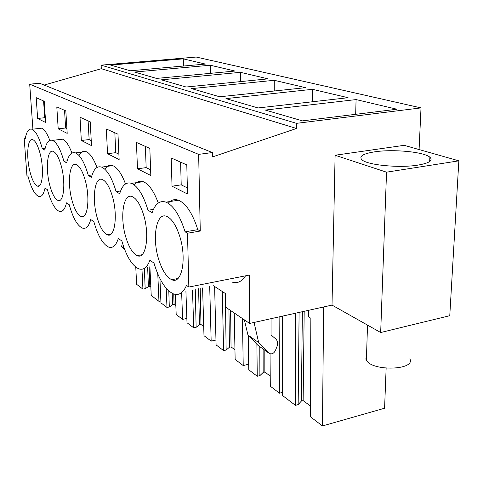 <?xml version="1.0" encoding="UTF-8"?>
<svg xmlns="http://www.w3.org/2000/svg" width="483" height="483" viewBox="0 0 483 483"><rect width="100%" height="100%" fill="white"/><g stroke="black" fill="none" stroke-linecap="round" stroke-linejoin="round"><path stroke-width="0.72" d="M419.087 149.555L421.013 107.896L196.213 57.048L101.122 65.151L296.538 123.34L421.013 107.896M335.105 155.242L386.539 172.177L458.85 160.839L404.18 145.329L335.105 155.242L332.014 305.099L249.639 323.441L249.361 275.069L188.847 287.053L187.495 233.229L200.27 231.037L198.652 154.379L212.381 152.55L212.46 156.945L296.496 128.484L296.538 123.34M332.014 305.099L380.67 332.515L449.77 315.695L458.85 160.839M249.639 323.441L225.507 307.067L225.326 293.483L213.51 285.761M356.074 99.589L265.294 110.058L302.461 120.871L396.96 109.23L356.074 99.589L355.681 114.314M274.272 80.305L305.534 87.677L219.656 96.781L191.594 88.624L274.272 80.305L274.253 90.991M312.507 89.319L225.935 98.61L258.067 107.957L348.098 97.711L312.507 89.319L312.344 101.78M210.304 65.229L134.57 72.033L156.504 78.415L234.98 71.043L210.304 65.229L210.443 73.35M240.443 72.335L268.119 78.856L186.088 87.018L161.376 79.834L240.443 72.335L240.522 81.603M183.28 58.86L205.414 64.076L130.235 70.772L110.637 65.072L183.28 58.86L183.462 66.032M296.496 128.484L101.297 68.707L101.122 65.151M44.152 85.062L101.297 68.707M212.381 152.55L39.678 83.269L29.698 84.175L32.904 129.16M198.652 154.379L29.698 84.175M58.998 139.611L62.506 139.195C65.791 140.523 68.936 145.142 71.943 153.045M79.031 155.514C80.909 151.958 83.245 150.642 86.046 151.584C89.916 153.159 93.563 158.448 96.98 167.45M104.877 169.249C107.033 165.79 109.653 164.582 112.738 165.627C117.345 167.51 121.601 173.62 125.502 183.951M134.346 185.013C136.834 181.608 139.804 180.503 143.252 181.686C148.8 183.969 153.811 191.075 158.291 203.011M168.229 203.258C171.127 199.877 174.544 198.863 178.469 200.222C186.082 203.5 192.53 213.311 197.825 229.66L185.092 231.828L187.495 233.229M200.27 231.037L197.825 229.66M38.676 128.514L41.58 128.188C44.4 129.323 47.141 133.38 49.803 140.372M172.026 186.209L171.193 157.947L186.794 164.914L187.519 194.021L172.026 186.209L181.21 184.856L187.368 187.887M81.331 140.493L91.504 145.624L90.218 121.794L80.009 117.236L81.331 140.493L89.132 139.563L91.233 140.595M137.486 168.802L150.817 175.516L149.839 148.414L136.429 142.425L137.486 168.802L146.162 167.619L150.611 169.805M107.54 153.709L106.326 128.985L117.979 134.189L119.132 159.547L107.54 153.709L115.757 152.658L118.884 154.198M58.202 128.834L56.801 106.876L65.827 110.903L67.197 133.374L58.202 128.834L65.622 128.001L66.908 128.629M37.632 118.474L45.65 122.513L44.225 101.261L36.189 97.669L37.632 118.474L44.714 117.713L45.348 118.027M188.847 287.053L186.48 285.423C183.166 293.066 178.752 295.862 173.246 293.809C165.397 289.927 158.979 279.675 153.974 263.054L149.893 260.246C147.134 267.667 143.348 270.498 138.549 268.741C131.859 265.409 126.292 256.141 121.849 240.939L118.305 238.499C115.992 245.702 112.72 248.54 108.5 247.018C102.728 244.126 97.85 235.68 93.859 221.679L90.756 219.542C88.806 226.515 85.962 229.334 82.219 228.012C77.189 225.476 72.873 217.724 69.256 204.744L66.515 202.86C64.867 209.61 62.373 212.405 59.041 211.24C54.615 209 50.763 201.834 47.467 189.747L45.028 188.068C43.627 194.607 41.429 197.36 38.435 196.333C34.516 194.335 31.051 187.676 28.026 176.367L26.933 175.613L24.15 138.084L25.249 138.724C26.523 131.473 28.781 128.321 32.017 129.257C35.784 131.014 39.22 137.486 42.317 148.667L44.762 150.092C46.277 142.545 48.843 139.309 52.472 140.378C56.716 142.34 60.532 149.295 63.919 161.25L66.672 162.856C68.471 154.989 71.412 151.674 75.499 152.9C80.317 155.109 84.585 162.626 88.323 175.462L91.45 177.285C93.587 169.074 96.974 165.687 101.617 167.112C107.135 169.611 111.965 177.792 116.107 191.648L119.681 193.731C122.247 185.158 126.184 181.705 131.503 183.365C137.878 186.233 143.391 195.192 148.027 210.244L152.163 212.647C155.248 203.687 159.867 200.185 166.019 202.148C173.482 205.474 179.839 215.364 185.092 231.828M158.822 259.8C151.771 238.306 156.19 211.681 166.744 216.39C171.688 218.594 175.951 225.036 179.531 235.71C187.09 258.2 181.922 284.898 171.737 279.693C166.599 277.23 162.294 270.601 158.822 259.8M84.905 179.223C90.43 197.203 87.779 220.079 80.975 216.475C77.685 214.869 74.793 209.87 72.311 201.465C67.083 184.126 69.335 161.34 76.326 164.594C79.52 166.049 82.376 170.928 84.905 179.223M60.967 164.932C66.014 181.783 63.901 203.603 57.851 200.36C54.959 198.942 52.381 194.323 50.123 186.504C45.33 170.221 47.111 148.48 53.311 151.414C56.119 152.7 58.672 157.21 60.967 164.932M39.745 152.266C44.388 168.12 42.715 188.974 37.3 186.033C34.734 184.772 32.421 180.485 30.357 173.18C25.931 157.82 27.326 137.051 32.868 139.702C35.362 140.855 37.65 145.045 39.745 152.266M112.128 195.476C118.208 214.742 114.9 238.771 107.184 234.732C103.404 232.903 100.144 227.451 97.391 218.376C91.655 199.841 94.481 175.897 102.426 179.549C106.079 181.197 109.315 186.504 112.128 195.476M143.354 214.114C150.098 234.865 145.969 260.168 137.148 255.604C132.771 253.497 129.039 247.507 125.966 237.642C119.633 217.736 123.165 192.524 132.276 196.647C136.502 198.543 140.197 204.363 143.354 214.114M245.557 275.823C241.838 281.661 237.316 283.738 231.991 282.072M386.539 172.177L380.67 332.515M374.675 151.837C362.999 153.697 358.754 156.341 361.924 159.764C367.062 165.053 399.32 168.259 418.067 165.089C429.375 163.097 433.311 160.471 429.876 157.204C423.869 151.819 392.987 148.969 374.675 151.837M124.711 249.602L121.354 246.264L120.967 244.881M25.388 137.945L24.15 138.084M271.084 318.665L271.066 334.973L275.702 338.897C277.671 340.793 278.099 343.341 276.988 346.534L275.395 350.537C273.885 353.417 271.905 354.413 269.466 353.538L258.689 342.58L254.034 322.457M268.82 353.043L257.988 345.381L269.001 353.212M257.988 345.381L247.948 335.045L244.374 319.867M209.707 286.522L211.168 341.131L203.983 335.655L202.594 287.946M215.967 340.044L211.168 341.131M214.615 286.485L216.088 344.886L223.617 350.622L222.271 291.49M228.948 309.398L229.419 347.265L226.135 350.036L225.555 307.097M229.419 347.265L231.043 346.891L230.614 310.527M234.955 349.801L231.043 346.891M242.454 318.563L243.221 365.565L235.136 359.406L234.255 313.002M248.685 364.236L243.221 365.565M248.268 335.377L248.769 369.791L257.258 376.269L256.884 344.246M263.114 349.052L263.15 372.496L259.89 375.605L259.818 346.722M263.15 372.496L264.853 372.073L264.829 350.266M270.22 376.07L264.853 372.073M279.126 316.872L279.458 393.186L270.293 386.201L270.051 353.791M282.579 392.365L279.458 393.186M282.326 316.16L282.585 395.571L295.415 405.346L295.505 313.225M302.358 311.704L301.362 401.071L298.168 404.603L299.098 312.429M301.362 401.071L303.143 400.594L304.187 311.293M310.334 405.955L303.143 400.594M308.734 310.285L308.697 316.963L310.865 318.273L310.273 416.672L322.445 425.952L323.658 306.959M386.134 368.191L384.583 408.232L322.445 425.952M141.966 269.218L142.932 289.124L136.629 284.324L135.765 267.105M147.647 267.063L148.39 286.673L145.16 288.689L144.363 268.373M148.39 286.673L149.833 286.389L149.096 266.797M150.841 287.144L149.833 286.389M157.778 273.909L158.967 301.35L151.221 295.439L149.899 266.646M160.875 300.963L158.967 301.35M159.915 278.546L160.954 302.859L166.985 307.46L166.2 288.303M172.22 293.344L172.564 304.749L169.304 306.983L168.796 290.959M172.564 304.749L174.067 304.441L173.753 293.996M175.848 305.775L174.067 304.441M181.644 292.595L182.604 319.366L176.18 314.469L175.42 294.401M186.855 318.46L182.604 319.366M185.919 291.279L187.006 322.716L193.719 327.836L192.494 289.963M198.622 288.737L199.419 324.83L196.134 327.311L195.259 289.414M199.419 324.83L200.976 324.491L200.204 288.423M203.717 326.532L200.976 324.491M45.142 148.323L42.317 148.667M67.173 160.833L63.919 161.25M92.114 174.943L88.323 175.462M120.593 190.99L116.107 191.648M153.437 209.393L148.027 210.244M180.606 162.149L181.21 184.856M88.111 120.853L89.132 139.563M145.365 146.415L146.162 167.619M114.833 132.783L115.757 152.658M64.541 110.329L65.622 128.001M43.585 100.971L44.714 117.713M124.203 248.262L121.354 246.264M258.689 342.58L247.948 335.045M142.932 289.124L145.16 288.689M295.415 405.346L298.168 404.603M257.258 376.269L259.89 375.605M223.617 350.622L226.135 350.036M193.719 327.836L196.134 327.311M166.985 307.46L169.304 306.983M409.85 358.797C416.014 370.201 372.097 371.632 366.386 360.197L365.854 359.062L366.549 355.295M62.506 139.195L52.472 140.378M86.046 151.584L75.499 152.9M112.738 165.627L101.617 167.112M143.252 181.686L131.503 183.365M178.469 200.222L166.019 202.148M41.58 128.188L32.017 129.257M177.913 278.504L171.737 279.693M84.06 215.992L80.975 216.475M60.375 199.992L57.851 200.36M39.383 185.75L37.3 186.033M111.012 234.098L107.184 234.732M141.972 254.746L137.148 255.604M429.659 161.551L429.876 157.204M367.521 325.101L366.386 360.197"/></g></svg>
